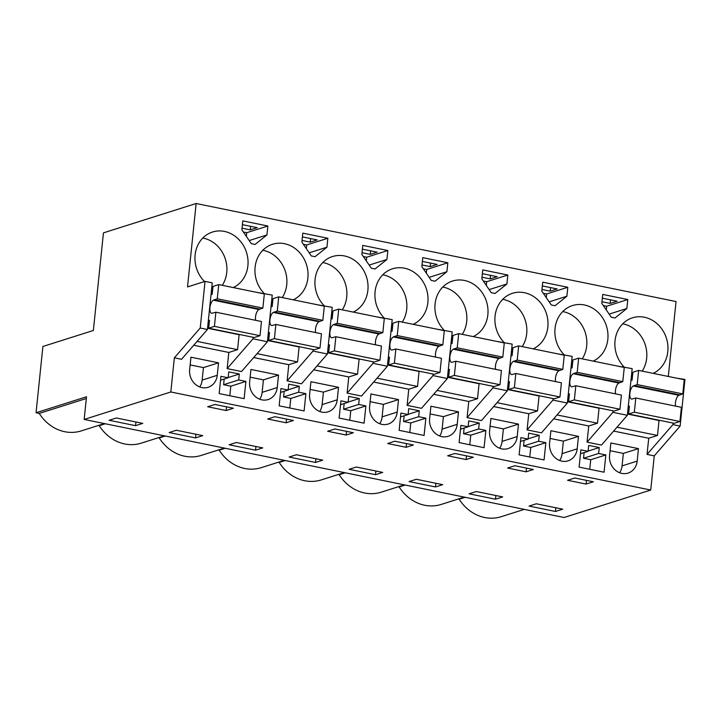 <?xml version="1.0" encoding="UTF-8"?>
<svg xmlns="http://www.w3.org/2000/svg" width="721" height="721" viewBox="0 0 721 721"><rect width="100%" height="100%" fill="white"/><g stroke="black" fill="none" stroke-linecap="round" stroke-linejoin="round"><path stroke-width="1.08" d="M673.09 423.083L672.927 424.597L680.128 426.075L654.253 455.879L650.73 490.037L170.814 391.981L174.347 357.823L181.548 359.292L207.423 329.488L212.235 282.848L205.043 281.379L187.514 286.931L196.139 203.502L103.445 232.874L93.36 330.479L42.9 346.477L36.05 412.763L39.24 413.421A41.151 36.338 72.4 0 0 64.62 431.69L64.818 431.726A41.151 36.338 72.4 0 0 81.293 430.888L104.383 423.569M207.423 329.488L200.222 328.019L205.043 281.379M197.076 341.403L237.57 349.667L228.809 352.452L227.133 368.611L241.535 371.549L267.41 341.745L272.232 295.105L257.009 292.42M272.547 302.883L271.447 302.658M257.073 353.66L297.557 361.924L288.797 364.7L287.12 380.868L301.522 383.806L327.397 354.002L332.219 307.362L316.997 304.677M332.534 315.14L331.435 314.915M317.06 365.907L357.544 374.181L348.784 376.957L347.116 393.125L361.509 396.063L387.384 366.259L392.206 319.619L376.993 316.934M392.53 327.397L391.422 327.172M377.047 378.165L417.531 386.438L408.771 389.214L407.104 405.382L421.497 408.32L447.371 378.516L452.193 331.876L436.98 329.191M452.518 339.654L451.409 339.429M437.034 390.421L477.518 398.695L468.758 401.471L467.091 417.63L481.484 420.577L507.359 390.773L512.18 344.133L496.967 341.448M512.505 351.911L511.405 351.686M497.021 402.678L537.515 410.952L528.745 413.728L527.078 429.887L541.48 432.834L567.355 403.03L572.168 356.39L556.954 353.705M572.492 364.168L571.393 363.943M557.009 414.935L597.502 423.209L588.742 425.985L587.065 442.144L601.467 445.091L627.342 415.287L632.164 368.638L616.942 365.962M632.479 376.425L631.38 376.2M680.128 426.075L684.95 379.426L676.929 378.219M212.56 290.626L211.46 290.401M170.814 391.981L84.168 419.442L86.502 396.775L36.05 412.763M174.347 357.823L200.222 328.019M267.41 341.745L253.008 338.807L253.17 337.293M297.557 361.924L299.107 346.945L299.63 346.783M313.157 349.55L312.995 351.064L287.12 380.868M327.397 354.002L312.995 351.064M357.544 374.181L359.094 359.202L359.617 359.04M373.145 361.807L372.991 363.321L347.116 393.125M387.384 366.259L372.991 363.321M417.531 386.438L419.081 371.459L419.604 371.297M433.132 374.064L432.979 375.578L407.104 405.382M447.371 378.516L432.979 375.578M477.518 398.695L479.068 383.716L479.591 383.554M493.119 386.321L492.966 387.835L467.091 417.63M507.359 390.773L492.966 387.835M537.515 410.952L539.056 395.973L539.578 395.811M553.106 398.578L552.953 400.083L527.078 429.887M567.355 403.03L552.953 400.083M597.502 423.209L599.052 408.23L599.575 408.068M613.102 410.826L612.94 412.34L587.065 442.144M627.342 415.287L612.94 412.34M654.253 455.879L647.052 454.401L648.729 438.242L657.489 435.466L617.005 427.192M657.489 435.466L659.039 420.487L659.562 420.325M647.052 454.401L672.927 424.597M668.304 376.452L676.046 301.549L196.139 203.502M650.73 490.037L564.074 517.498L84.168 419.442M233.262 287.571A29.705 26.226 72.4 0 0 247.898 265.725A29.705 26.226 72.4 0 0 212.533 232.018A29.705 26.226 72.4 0 0 195.112 254.937A29.705 26.226 72.4 0 0 204.521 281.541M211.821 286.877A29.705 26.226 72.4 0 0 212.893 287.391M267.87 226.006L242.797 220.878L241.868 229.828L251.332 243.689L255.072 244.446L266.941 234.947L267.87 226.006L246.717 232.703L243.374 232.018M293.249 299.828A29.705 26.226 72.4 0 0 307.885 277.982A29.705 26.226 72.4 0 0 272.52 244.275A29.705 26.226 72.4 0 0 255.099 267.194A29.705 26.226 72.4 0 0 264.183 293.456M271.808 299.134A29.705 26.226 72.4 0 0 272.88 299.648M435.295 260.209L422.758 257.649L421.839 266.59L431.293 280.451L435.033 281.217L446.912 271.718L447.831 262.768L435.295 260.209M387.844 250.52L362.771 245.392L361.852 254.342L371.306 268.194L375.046 268.96L386.925 259.461L387.844 250.52L366.701 257.217L363.348 256.532M327.857 238.263L302.784 233.135L301.865 242.085L311.319 255.946L315.059 256.703L326.937 247.204L327.857 238.263L306.704 244.96L303.361 244.275M473.21 336.59A29.705 26.226 72.4 0 0 487.856 314.753A29.705 26.226 72.4 0 0 452.491 281.046A29.705 26.226 72.4 0 0 435.069 303.965A29.705 26.226 72.4 0 0 444.145 330.227M451.779 335.905A29.705 26.226 72.4 0 0 452.851 336.419M493.155 293.096L495.03 293.474L506.899 283.975L507.827 275.025L482.755 269.906L481.826 278.847L491.289 292.708L493.155 293.096M555.017 305.731L566.886 296.232L567.815 287.282L542.742 282.163L541.813 291.104L551.277 304.965L555.017 305.731M533.198 348.847A29.705 26.226 72.4 0 0 547.843 327.01A29.705 26.226 72.4 0 0 512.478 293.303A29.705 26.226 72.4 0 0 495.057 316.222A29.705 26.226 72.4 0 0 504.132 342.484M511.766 348.162A29.705 26.226 72.4 0 0 512.838 348.676M593.194 361.104A29.705 26.226 72.4 0 0 607.83 339.267A29.705 26.226 72.4 0 0 572.465 305.56A29.705 26.226 72.4 0 0 555.044 328.479A29.705 26.226 72.4 0 0 564.128 354.741M571.753 360.419A29.705 26.226 72.4 0 0 572.825 360.933M611.264 317.222L615.004 317.988L626.873 308.489L627.802 299.539L602.729 294.42L601.801 303.361L611.264 317.222M413.223 324.333A29.705 26.226 72.4 0 0 427.868 302.496A29.705 26.226 72.4 0 0 392.494 268.789A29.705 26.226 72.4 0 0 375.073 291.708A29.705 26.226 72.4 0 0 384.158 317.97M391.791 323.648A29.705 26.226 72.4 0 0 392.864 324.162M653.181 373.361A29.705 26.226 72.4 0 0 667.817 351.524A29.705 26.226 72.4 0 0 632.452 317.817A29.705 26.226 72.4 0 0 615.031 340.736A29.705 26.226 72.4 0 0 624.116 366.998M631.74 372.667A29.705 26.226 72.4 0 0 632.813 373.19M353.236 312.085A29.705 26.226 72.4 0 0 367.881 290.239A29.705 26.226 72.4 0 0 332.507 256.532A29.705 26.226 72.4 0 0 315.086 279.451A29.705 26.226 72.4 0 0 324.171 305.713M331.804 311.391A29.705 26.226 72.4 0 0 332.868 311.905M237.57 349.667L239.12 334.697L239.642 334.526M227.133 368.611L253.008 338.807M86.331 398.497L39.24 413.421M135.539 425.669L109.141 420.28L116.369 417.991L142.767 423.38L135.539 425.669L135.918 421.983M214.921 404.463L233.397 408.23L226.142 410.528L216.904 408.645L207.666 406.752L214.921 404.463M435.484 486.954L409.086 481.565L416.314 479.276L442.712 484.665L435.484 486.954L435.863 483.268M406.112 447.299L413.358 445.001L394.883 441.225L387.637 443.523L406.112 447.299L406.491 443.604M375.497 474.697L382.716 472.408L356.327 467.019L349.099 469.308L375.497 474.697L375.875 471.011M346.125 435.042L353.371 432.744L334.895 428.968L327.649 431.266L346.125 435.042L346.504 431.347M274.908 416.711L293.384 420.487L286.129 422.785L276.891 420.902L267.653 419.009L274.908 416.711M195.526 437.926L202.754 435.637L176.357 430.248L169.138 432.537L195.526 437.926L195.914 434.24M315.51 462.44L322.729 460.151L296.34 454.762L289.112 457.051L315.51 462.44L315.888 458.754M466.099 459.556L447.624 455.78L454.87 453.482L473.355 457.258L466.099 459.556L466.478 455.852M495.471 499.211L469.083 493.822L476.302 491.533L502.699 496.922L495.471 499.211L495.859 495.525M524.104 467.632L533.342 469.515L526.087 471.813L507.611 468.037L514.866 465.739L524.104 467.632M567.598 480.294L574.853 477.996L593.329 481.772L586.074 484.07L567.598 480.294M555.458 511.468L529.07 506.079L536.289 503.79L562.686 509.179L555.458 511.468L555.846 507.782M255.522 450.183L262.741 447.894L236.344 442.505L229.125 444.794L255.522 450.183L255.901 446.497M648.729 438.242L613.634 431.077M588.742 425.985L553.647 418.82M528.745 413.728L493.66 406.563M468.758 401.471L433.663 394.306M408.771 389.214L373.676 382.049M348.784 376.957L313.689 369.792M288.797 364.7L253.702 357.535M228.809 352.452L193.715 345.278M217.255 375.308L218.544 362.825L190.948 357.192L189.659 369.675A15.529 13.708 72.4 0 0 208.144 387.294A15.529 13.708 72.4 0 0 217.255 375.308L202.15 380.093L203.439 367.611L190.155 364.898M605.838 454.942L598.637 453.473L599.25 447.561L593.969 446.479L588.687 445.407L588.084 451.319L580.883 449.841L579.098 467.109L591.571 469.659L604.054 472.21L605.838 454.942L590.733 459.728L589.742 469.29M228.151 377.777L220.95 376.308L219.166 393.567L244.122 398.668L245.906 381.409L238.705 379.931L239.318 374.019L228.755 371.865L228.151 377.777L220.545 380.183M419.28 410.79L418.676 416.702L425.868 418.171L424.083 435.439L399.128 430.338L400.912 413.079L408.113 414.548L408.726 408.636L419.28 410.79L408.14 414.323M305.893 393.657L298.692 392.188L299.305 386.276L288.751 384.122L288.139 390.034L280.938 388.565L279.153 405.824L304.109 410.925L305.893 393.657L290.788 398.452L289.797 408.005M365.88 405.914L358.679 404.445L359.292 398.533L348.739 396.379L348.126 402.291L340.925 400.822L339.14 418.081L364.096 423.182L365.88 405.914L350.776 410.709L349.784 420.262M517.2 436.593L518.489 424.11L490.893 418.468L489.604 430.951A15.529 13.708 72.4 0 0 508.089 448.579A15.529 13.708 72.4 0 0 517.2 436.593L502.095 441.378L503.384 428.896L490.1 426.183M278.531 375.082L250.935 369.449L249.646 381.932A15.529 13.708 72.4 0 0 268.14 399.551A15.529 13.708 72.4 0 0 277.243 387.565L278.531 375.082L263.426 379.868L250.142 377.155M539.263 435.304L538.65 441.216L545.851 442.685L544.067 459.953L519.111 454.852L520.895 437.593L528.096 439.062L528.7 433.15L539.263 435.304L528.114 438.837M457.213 424.336L458.502 411.853L430.906 406.22L429.617 418.694A15.529 13.708 72.4 0 0 448.101 436.322A15.529 13.708 72.4 0 0 457.213 424.336L442.099 429.121L443.397 416.639L430.104 413.926M578.476 436.367L550.88 430.725L549.591 443.208A15.529 13.708 72.4 0 0 568.085 460.836A15.529 13.708 72.4 0 0 577.188 448.85L578.476 436.367L563.371 441.153L550.087 438.44M479.276 423.047L478.663 428.959L485.864 430.428L484.079 447.696L459.124 442.595L460.908 425.336L468.1 426.805L468.713 420.893L479.276 423.047L468.127 426.58M619.654 472.76A15.529 13.708 72.4 0 0 622.07 465.892L637.175 461.107A15.529 13.708 72.4 0 1 628.072 473.093A15.529 13.708 72.4 0 1 609.578 455.465L610.867 442.982L638.464 448.624L623.359 453.41L610.074 450.697M637.175 461.107L638.464 448.624M309.633 394.189A15.529 13.708 72.4 0 0 328.127 411.808A15.529 13.708 72.4 0 0 337.23 399.822L338.519 387.339L310.931 381.706L309.633 394.189M398.515 399.596L370.918 393.963L369.63 406.446A15.529 13.708 72.4 0 0 388.114 424.065A15.529 13.708 72.4 0 0 397.217 412.079L398.515 399.596L383.401 404.382L370.116 401.669M398.271 486.774L399.173 486.954A41.151 36.338 72.4 0 0 424.651 505.25A41.151 36.338 72.4 0 0 441.225 504.43L464.315 497.111M338.284 474.517L339.176 474.697A41.151 36.338 72.4 0 0 364.664 492.993A41.151 36.338 72.4 0 0 381.238 492.173L404.328 484.854M278.297 462.26L279.189 462.44A41.151 36.338 72.4 0 0 304.677 480.736A41.151 36.338 72.4 0 0 321.242 479.916L344.332 472.597M218.301 450.003L219.202 450.192A41.151 36.338 72.4 0 0 244.689 468.479A41.151 36.338 72.4 0 0 261.254 467.659L284.344 460.34M158.314 437.746L159.215 437.935A41.151 36.338 72.4 0 0 184.702 456.222A41.151 36.338 72.4 0 0 201.267 455.402L224.357 448.083M98.326 425.489L99.228 425.678A41.151 36.338 72.4 0 0 124.706 443.965A41.151 36.338 72.4 0 0 141.28 443.145L164.37 435.826M458.259 499.031L459.16 499.211A41.151 36.338 72.4 0 0 484.638 517.498A41.151 36.338 72.4 0 0 501.212 516.687L524.302 509.368M222.284 285.327A29.705 26.226 72.4 0 0 226.755 272.43A29.705 26.226 72.4 0 0 202.799 238.029M242.04 228.187L250.25 229.864L257.199 227.665L242.409 224.646M266.941 234.947L249.205 240.571M246.339 236.371L246.717 232.703M282.272 297.584A29.705 26.226 72.4 0 0 286.742 284.687A29.705 26.226 72.4 0 0 262.786 250.277M447.831 262.768L426.688 269.474L423.335 268.789M422.01 264.958L430.212 266.635L437.169 264.436L422.371 261.417M446.912 271.718L429.175 277.342M426.309 273.142L426.688 269.474M362.014 252.701L370.224 254.378L377.173 252.179L362.384 249.16M386.925 259.461L369.179 265.085M366.322 260.885L366.701 257.217M302.027 240.444L310.237 242.121L317.186 239.922L302.396 236.903M326.937 247.204L309.192 252.828M306.326 248.628L306.704 244.96M462.242 334.355A29.705 26.226 72.4 0 0 466.703 321.458A29.705 26.226 72.4 0 0 442.757 287.048M507.827 275.025L486.675 281.731L483.322 281.046M481.998 277.215L490.208 278.892L497.157 276.693L482.358 273.674M506.899 283.975L489.162 289.599M486.296 285.399L486.675 281.731M566.886 296.232L549.15 301.856M567.815 287.282L546.662 293.988L543.319 293.303M541.985 289.472L550.195 291.149L557.144 288.95L542.354 285.931M546.284 297.656L546.662 293.988M522.229 346.612A29.705 26.226 72.4 0 0 526.69 333.715A29.705 26.226 72.4 0 0 502.744 299.305M582.217 358.869A29.705 26.226 72.4 0 0 586.687 345.963A29.705 26.226 72.4 0 0 562.731 311.562M627.802 299.539L606.649 306.245L603.306 305.56M601.972 301.729L610.182 303.406L617.131 301.207L602.341 298.179M626.873 308.489L609.137 314.113M606.271 309.913L606.649 306.245M402.255 322.098A29.705 26.226 72.4 0 0 406.716 309.201A29.705 26.226 72.4 0 0 382.761 274.791M642.204 371.126A29.705 26.226 72.4 0 0 646.674 358.22A29.705 26.226 72.4 0 0 622.719 323.819M342.259 309.841A29.705 26.226 72.4 0 0 346.729 296.944A29.705 26.226 72.4 0 0 322.774 262.534M465.207 497.292L459.16 499.211M105.275 423.759L99.228 425.678M165.271 436.016L159.215 437.935M225.258 448.273L219.202 450.192M285.246 460.53L279.189 462.44M345.233 472.787L339.176 474.697M405.22 485.044L399.173 486.954M226.142 410.528L226.529 406.833M286.129 422.785L286.516 419.09M526.087 471.813L526.474 468.109M586.074 484.07L586.461 480.366M218.544 362.825L203.439 367.611M199.735 386.961A15.529 13.708 72.4 0 0 202.15 380.093M588.084 451.319L580.477 453.725M599.25 447.561L588.102 451.094M598.637 453.473L583.532 458.259L584.118 452.572M583.532 458.259L590.733 459.728M239.318 374.019L228.169 377.552M238.705 379.931L223.6 384.717L224.186 379.03M223.6 384.717L230.801 386.195L229.81 395.748M245.906 381.409L230.801 386.195M408.113 414.548L400.515 416.954M418.676 416.702L403.562 421.488L404.157 415.801M403.562 421.488L410.763 422.966L409.78 432.519M425.868 418.171L410.763 422.966M288.139 390.034L280.541 392.44M299.305 386.276L288.157 389.809M298.692 392.188L283.587 396.974L284.173 391.287M283.587 396.974L290.788 398.452M348.126 402.291L340.528 404.697M359.292 398.533L348.153 402.066M358.679 404.445L343.575 409.231L344.169 403.544M343.575 409.231L350.776 410.709M518.489 424.11L503.384 428.896M499.68 448.246A15.529 13.708 72.4 0 0 502.095 441.378M259.722 399.218A15.529 13.708 72.4 0 0 262.138 392.35L263.426 379.868M538.65 441.216L523.545 446.002L530.746 447.471L529.755 457.033M545.851 442.685L530.746 447.471M528.096 439.062L520.49 441.468M523.545 446.002L524.131 440.315M458.502 411.853L443.397 416.639M439.684 435.989A15.529 13.708 72.4 0 0 442.099 429.121M559.667 460.503A15.529 13.708 72.4 0 0 562.083 453.635L563.371 441.153M478.663 428.959L463.558 433.745L470.75 435.214L469.768 444.776M485.864 430.428L470.75 435.214M468.1 426.805L460.503 429.211M463.558 433.745L464.144 428.058M622.07 465.892L623.359 453.41M319.709 411.475A15.529 13.708 72.4 0 0 322.125 404.607L323.414 392.125L310.129 389.412M338.519 387.339L323.414 392.125M379.697 423.732A15.529 13.708 72.4 0 0 382.112 416.864L383.401 404.382M250.62 226.322L250.25 229.864M430.581 263.093L430.212 266.635M370.594 250.836L370.224 254.378M310.607 238.579L310.237 242.121M490.568 275.35L490.208 278.892M550.556 287.607L550.195 291.149M610.552 299.864L610.182 303.406M211.019 294.673L212.181 294.303L212.992 286.417L218.733 284.597L217.273 298.782L213.362 300.179A6.75 2.848 101.5 0 0 209.982 307.128A6.75 2.848 101.5 0 0 211.595 313.256A6.75 2.848 101.5 0 0 212.01 313.265L215.885 312.202L261.471 321.512L260.011 335.698L254.27 337.518L208.675 328.199L209.496 320.313L208.324 320.683M218.733 284.597L264.328 293.916L262.859 308.092L258.956 309.498A6.75 2.848 -78.5 0 0 255.64 320.322M215.885 312.202L214.416 326.379L260.011 335.698M214.416 326.379L208.675 328.199M207.549 328.244L239.12 334.697M217.273 298.782L262.859 308.092M214.245 299.738L259.839 309.057M271.006 306.93L272.168 306.56L272.98 298.674L278.721 296.854L277.261 311.039L273.349 312.436A6.75 2.848 101.5 0 0 269.978 319.385A6.75 2.848 101.5 0 0 271.592 325.513A6.75 2.848 101.5 0 0 271.997 325.522L275.873 324.459L321.467 333.769L319.998 347.955L314.257 349.775L268.663 340.456L269.483 332.57L268.32 332.94M278.721 296.854L324.315 306.173L322.846 320.349L318.943 321.746A6.75 2.848 -78.5 0 0 315.627 332.579M275.873 324.459L274.404 338.636L319.998 347.955M274.404 338.636L268.663 340.456M267.536 340.501L299.107 346.945M277.261 311.039L322.846 320.349M274.241 311.995L319.827 321.314M330.993 319.187L332.156 318.817L332.976 310.931L338.717 309.111L337.248 323.296L333.345 324.693A6.75 2.848 101.5 0 0 329.966 331.642A6.75 2.848 101.5 0 0 331.579 337.77A6.75 2.848 101.5 0 0 331.984 337.779L335.86 336.716L381.454 346.026L379.985 360.212L374.244 362.032L328.659 352.713L329.47 344.827L328.307 345.197M338.717 309.111L384.302 318.43L382.842 332.606L378.931 334.003A6.75 2.848 -78.5 0 0 375.614 344.836M335.86 336.716L334.391 350.893L379.985 360.212M334.391 350.893L328.659 352.713M327.523 352.758L359.094 359.202M337.248 323.296L382.842 332.606M334.229 324.252L379.814 333.571M390.98 331.444L392.143 331.074L392.963 323.188L398.704 321.368L397.235 335.553L393.333 336.95A6.75 2.848 101.5 0 0 389.953 343.89A6.75 2.848 101.5 0 0 391.566 350.027A6.75 2.848 101.5 0 0 391.981 350.036L395.847 348.973L441.441 358.283L439.972 372.469L434.231 374.289L388.646 364.97L389.457 357.084L388.295 357.454M398.704 321.368L444.289 330.687L442.829 344.863L438.918 346.26A6.75 2.848 -78.5 0 0 435.601 357.093M395.847 348.973L394.387 363.15L439.972 372.469M394.387 363.15L388.646 364.97M387.51 365.015L419.081 371.459M397.235 335.553L442.829 344.863M394.216 336.509L439.81 345.828M450.967 343.701L452.139 343.331L452.95 335.445L458.691 333.625L457.222 347.81L453.32 349.207A6.75 2.848 101.5 0 0 449.94 356.147A6.75 2.848 101.5 0 0 451.553 362.284A6.75 2.848 101.5 0 0 451.968 362.293L455.834 361.23L501.428 370.54L499.968 384.726L494.227 386.546L448.633 377.227L449.444 369.341L448.282 369.711M458.691 333.625L504.285 342.944L502.816 357.12L498.914 358.517A6.75 2.848 -78.5 0 0 495.588 369.35M455.834 361.23L454.374 375.407L499.968 384.726M454.374 375.407L448.633 377.227M447.507 377.272L479.068 383.716M457.222 347.81L502.816 357.12M454.203 348.766L499.797 358.085M510.964 355.958L512.126 355.588L512.937 347.702L518.678 345.882L517.209 360.067L513.307 361.464A6.75 2.848 101.5 0 0 509.927 368.404A6.75 2.848 101.5 0 0 511.54 374.541A6.75 2.848 101.5 0 0 511.955 374.55L515.83 373.487L561.416 382.797L559.956 396.983L554.215 398.803L508.62 389.484L509.432 381.598L508.269 381.968M518.678 345.882L564.273 355.201L562.804 369.377L558.901 370.774A6.75 2.848 -78.5 0 0 555.576 381.607M515.83 373.487L514.361 387.664L559.956 396.983M514.361 387.664L508.62 389.484M507.494 389.529L539.056 395.973M517.209 360.067L562.804 369.377M514.19 361.023L559.784 370.333M570.951 368.215L572.113 367.845L572.925 359.959L578.666 358.139L577.206 372.324L573.294 373.721A6.75 2.848 101.5 0 0 569.914 380.661A6.75 2.848 101.5 0 0 571.528 386.789A6.75 2.848 101.5 0 0 571.942 386.807L575.818 385.744L621.403 395.054L619.943 409.24L614.202 411.051L568.608 401.741L569.428 393.855L568.265 394.225M578.666 358.139L624.26 367.458L622.791 381.634L618.888 383.031A6.75 2.848 -78.5 0 0 615.572 393.864M575.818 385.744L574.349 399.921L619.943 409.24M574.349 399.921L568.608 401.741M567.481 401.786L599.052 408.23M577.206 372.324L622.791 381.634M574.177 373.28L619.772 382.59M630.938 380.472L632.101 380.102L632.912 372.216L638.653 370.396L637.193 384.581L633.281 385.978A6.75 2.848 101.5 0 0 629.911 392.918A6.75 2.848 101.5 0 0 631.524 399.046A6.75 2.848 101.5 0 0 631.929 399.064L635.805 397.992L681.399 407.311L679.93 421.497L674.189 423.308L628.595 413.998L629.415 406.112L628.252 406.482M638.653 370.396L684.247 379.715L682.787 393.891L678.876 395.288A6.75 2.848 -78.5 0 0 675.559 406.121M635.805 397.992L634.336 412.178L679.93 421.497M634.336 412.178L628.595 413.998M627.468 414.043L659.039 420.487M637.193 384.581L682.787 393.891M634.174 385.537L679.759 394.847M262.138 392.35L277.243 387.565M562.083 453.635L577.188 448.85M322.125 404.607L337.23 399.822M382.112 416.864L397.217 412.079M213.362 300.179L258.956 309.498M273.349 312.436L318.943 321.746M333.345 324.693L378.931 334.003M393.333 336.95L438.918 346.26M453.32 349.207L498.914 358.517M513.307 361.464L558.901 370.774M573.294 373.721L618.888 383.031M633.281 385.978L678.876 395.288"/></g></svg>
